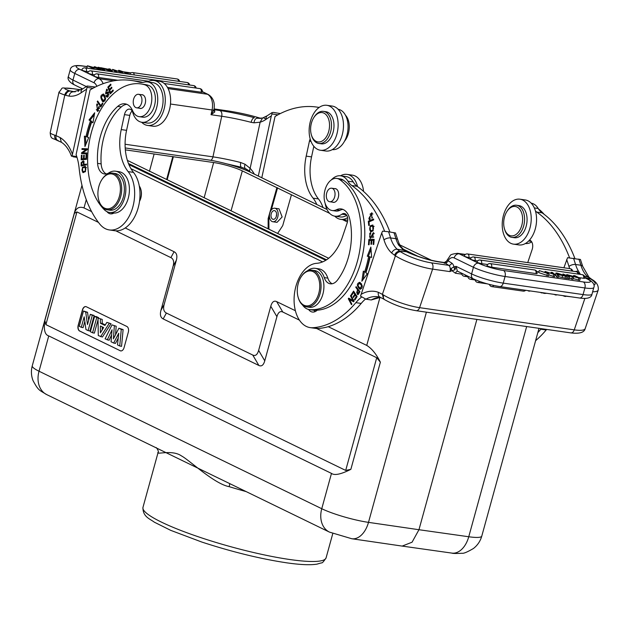 <?xml version="1.0" encoding="UTF-8"?>
<svg xmlns="http://www.w3.org/2000/svg" width="630" height="630" viewBox="0 0 630 630"><rect width="100%" height="100%" fill="white"/><g stroke="black" fill="none" stroke-linecap="round" stroke-linejoin="round"><path stroke-width="0.94" d="M295.383 310.716L276.657 301.605C273.979 300.368 272.018 301.92 270.782 306.259L258.631 350.39C257.394 354.729 255.434 356.281 252.756 355.044L166.391 313.039C163.745 311.685 163.005 308.826 164.162 304.455L176.321 260.316C177.487 255.945 176.739 253.087 174.093 251.732L170.88 257.615L115.77 230.808M98.445 222.39L76.931 211.924L74.364 213.381L44.848 320.528C43.517 329.648 44.825 334.774 48.754 335.916L331.482 473.406C334.53 475.666 340.988 474.303 350.855 469.342L380.37 362.195C376.315 354.084 371.771 348.492 366.739 345.413L328.238 326.686M170.88 257.615C173.541 258.954 174.282 261.812 173.1 266.199L176.321 260.316M164.162 304.455L160.949 310.338L173.1 266.199M160.949 310.338C159.784 314.709 160.524 317.567 163.17 318.922L166.391 313.039M252.756 355.044L258.891 365.471L163.17 318.922M258.891 365.471C261.568 366.707 263.521 365.156 264.757 360.825L258.631 350.39M270.782 306.259L276.916 316.685L264.757 360.825M276.916 316.685C278.153 312.346 280.114 310.803 282.791 312.031L276.657 301.605M76.931 211.924L45.888 324.631L345.689 470.421L376.732 357.722L316.63 328.49M299.423 320.127L282.791 312.031M120.149 350.737A4.63 2.914 -81.8 0 0 120.708 350.91A4.63 2.914 -81.8 0 0 124.071 347.634L128.323 332.183A4.63 2.914 -81.8 0 0 126.835 326.458L86.357 306.771A4.63 2.914 -81.8 0 0 85.798 306.597A4.63 2.914 -81.8 0 0 82.436 309.873L78.183 325.324A4.63 2.914 -81.8 0 0 79.671 331.049L120.33 350.76A4.63 2.914 98.2 0 0 120.802 350.918M91.61 211.617L84.011 207.924C79.222 206.223 76.009 208.042 74.364 213.381M174.093 251.732L125.228 227.966M221.65 479.682L220.161 478.981M220.122 478.958L156.035 447.796M81.979 185.322L32.256 365.833A34.744 5.339 15.4 0 0 39.029 371.22A23.168 17.648 115.9 0 0 46.722 394.608L155.752 447.631M229.698 483.596A4.63 0.843 -73 0 1 229.131 486.651C214.224 483.919 188.827 459.68 181.511 455.947C171.864 449.111 155.004 455.372 158.185 452.151M268.136 228.832L268.144 218.547L276.877 187.685L242.33 170.887A21.223 3.26 15.4 0 0 213.641 162.532L125.346 149.861M277.617 233.439L282.72 225.634L291.446 194.772L329.671 213.365M342.5 219.594L347.453 222.012M402.475 248.763L417.863 256.252M291.446 194.772L276.877 187.685M277.586 187.787L271.317 209.963M269.459 216.539L268.86 218.649L268.947 229.225M279.019 208.821L282.145 216.948L277.019 222.343M326.537 259.82L128.465 163.501M125.205 147.948L208.459 159.941A31.043 4.764 -164.6 0 1 250.212 172.132L327.017 209.483M399.743 244.85L431.487 260.284M328.679 258.276L127.378 160.382M326.096 260.103L128.709 164.123M476.886 319.41L418.958 529.72L468.752 536.752L526.656 326.553M402.192 546.084L412.067 542.202L418.958 529.72L368.495 522.365A23.168 14.427 98.3 0 1 351.816 538.745L402.137 546.084M139.521 201.285A10.655 6.709 -81.8 0 0 141.057 197.127A10.655 6.709 -81.8 0 0 140.892 189.583A10.655 6.709 -81.8 0 0 140.829 189.378M376.732 357.722L380.37 362.195M345.689 470.421L350.855 469.342M45.888 324.631L44.848 320.528M139.537 201.19A11.348 7.143 -81.8 0 0 140.947 197.19A11.348 7.143 -81.8 0 0 140.766 189.157A11.348 7.143 -81.8 0 0 139.277 186.023M109.573 212.468L113.14 212.979A20.845 13.12 -81.8 0 0 113.904 213.05A20.845 13.12 -81.8 0 0 128.678 196.497A20.845 13.12 -81.8 0 0 119.062 171.706L115.495 171.195A20.845 13.12 98.2 0 1 125.11 195.985A20.845 13.12 98.2 0 1 109.573 212.468A20.845 13.12 98.2 0 1 104.312 209.703A68.103 42.856 98.2 0 1 90.082 137.765A68.103 42.856 98.2 0 1 140.844 83.916A68.103 42.856 98.2 0 1 144.687 84.759A16.215 10.206 98.2 0 1 151.247 103.84A16.215 10.206 98.2 0 1 139.159 116.66A16.215 10.206 98.2 0 1 132.584 110.675A18.53 11.663 -81.8 0 0 125.063 103.84A18.53 11.663 -81.8 0 0 117.708 106.423A52.818 33.24 -81.8 0 0 99.304 140.805A52.818 33.24 -81.8 0 0 97.579 163.375A13.899 8.749 -81.8 0 0 104.446 173.959A13.899 8.749 -81.8 0 0 108.864 172.856A20.845 13.12 98.2 0 1 115.495 171.195M106.935 211.625A11.584 7.292 -81.8 0 0 109.651 213.649A11.584 7.292 -81.8 0 0 110.447 213.838A11.584 7.292 -81.8 0 0 113.904 213.05M113.235 213.405A11.584 7.292 98.2 0 1 112.731 212.916M141.648 82.475L139.128 82.113A138.986 87.468 98.2 0 0 131.646 80.498A138.986 87.468 98.2 0 0 90.09 89.917L76.096 154.594A46.329 29.153 -81.8 0 1 79.12 168.084A106.557 67.056 98.2 0 0 99.753 224.059A32.429 20.412 98.2 0 0 107.116 229.414A32.429 20.412 98.2 0 0 109.337 229.934L114.684 230.706A32.429 20.412 -81.8 0 0 137.576 209.814A32.429 20.412 -81.8 0 0 133.481 172.376A41.698 26.239 98.2 0 1 126.575 130.347L129.811 115.392A6.946 4.371 98.2 0 1 132.111 110.982M139.128 82.113A23.168 14.577 -81.8 0 0 140.372 82.38A23.168 14.577 -81.8 0 0 144.223 82.136A20.388 12.828 98.2 0 1 147.617 81.916A20.388 12.828 98.2 0 1 149.011 82.246A20.388 12.828 98.2 0 1 157.602 102.391A20.388 12.828 98.2 0 1 145.215 122.055A20.388 12.828 98.2 0 1 141.821 122.267A20.388 12.828 98.2 0 1 140.427 121.944A20.388 12.828 98.2 0 1 132.741 112.471A6.946 4.371 -81.8 0 0 129.646 109.132A6.946 4.371 -81.8 0 0 124.464 114.629L121.236 129.583A41.698 26.239 -81.8 0 0 128.134 171.612A32.429 20.412 98.2 0 1 132.229 209.042A32.429 20.412 98.2 0 1 109.337 229.934M82.404 167.352L82.845 172.596L85.491 171.636L85.074 166.383L82.404 167.352L83.475 167.509L85.57 166.525M86.869 152.98L86.79 153.783L81.53 153.61L81.609 152.751L86.074 149.554L81.939 149.42L82.026 148.617L87.287 148.79L87.2 149.649L82.735 152.846L86.869 152.98M92.957 122.803L94.665 112.778L89.035 119.968L90.468 121.007A80.38 50.589 -81.8 0 0 85.963 136.663L84.388 136.143L84.956 146.554L88.712 137.584L87.357 137.135A78.065 49.124 98.2 0 1 91.736 121.921L92.957 122.803M86.499 159.335L86.727 154.61L86.105 154.665L85.908 158.555L84.105 158.713L84.278 155.208L83.656 155.271L83.483 158.768L81.853 158.918L82.034 155.177L81.412 155.232L81.183 159.807L86.499 159.335M103.8 94.248C100.367 94.634 99.95 97.059 102.556 101.54C105.958 101.162 106.368 98.737 103.8 94.248L103.155 93.988M103.753 101.769L103.218 101.808M100.847 106.974L102.918 103.588L102.485 102.966L100.855 105.635L97.658 100.989L97.225 101.706L100.847 106.974M107.698 92.941L108.549 94.744L107.061 96.059L106.32 95.39L105.879 96.036L107.005 97.067L108.124 91.83L105.651 92.957L106.517 90.09L107.179 90.673L107.628 90.035L106.643 89.145L105.627 93.957L107.698 92.941L109.163 93.02M110.352 93.838L113.321 90.767L113.022 89.972L110.581 92.5L109.722 90.216L111.919 87.94L111.628 87.153L109.423 89.428L108.651 87.373L111.006 84.94L110.707 84.144L107.832 87.121L110.352 93.838M98.697 106.667L99.123 108.171L97.524 110.407L96.76 104.911L97.296 105.123L97.571 104.226L96.902 103.958L97.445 111.353L98.697 106.667L99.532 106.785M106.265 173.919A13.899 8.749 98.2 0 1 101.146 163.887A52.818 33.24 98.2 0 1 102.871 141.317A52.818 33.24 98.2 0 1 121.275 106.935A18.53 11.663 98.2 0 1 126.811 104.312M139.159 116.66L142.727 117.172A16.215 10.206 -81.8 0 0 154.815 104.352A16.215 10.206 -81.8 0 0 153.909 91.051A16.215 10.206 -81.8 0 0 148.247 85.27A68.103 42.856 -81.8 0 0 144.404 84.428L140.844 83.916M86.468 164.903L86.468 164.068L84.302 164.517L83.207 160.863L81.191 162.658L81.136 165.997L86.468 164.903M92.988 88.263L87.027 87.405L87.129 86.019L95.374 87.011M77.017 157.366L73.127 156.807L72.103 155.901L76.773 156.571M72.355 154.059A46.329 29.153 -81.8 0 0 60.102 137.545L61.346 142.254C64.772 144.349 67.725 147.94 70.182 153.035L71.537 156.295L72.103 155.901L87.027 87.405M65.709 95.311L69.064 96.122C69.694 93.24 71.174 91.807 73.489 91.838L70.481 91.106A4.867 3.756 -71.7 0 0 65.709 95.311L64.811 95.012L56.023 135.631L54.802 135.198A4.867 3.977 -70.7 0 0 57.109 140.38M263.726 117.968L266.207 119.243A4.867 3.26 55.1 0 1 267.159 115.786L262.552 118.038L260.127 122.188L253.984 122.819L251.142 122.338A4.867 2.221 -75.2 0 1 254.418 117.708A32.429 2.811 12.2 0 0 219.815 110.549L214.736 109.77A2.78 2.15 -71.7 0 1 214.594 109.746L214.759 112.022L213.767 110.108L214.058 109.085M241.692 167.289A4.867 1.929 -75.6 0 1 241.511 167.265L245.566 168.816M241.495 167.265A4.867 1.929 -75.6 0 1 240.747 162.524L245.023 164.241C244.164 167.084 244.582 168.667 246.267 168.99M277.956 114.81L271.995 113.951L271.309 115.928A138.986 87.468 98.2 0 0 266.207 119.243A37.06 23.326 -81.8 0 1 260.127 122.188L250.141 168.328L245.023 164.241M260.788 118.424L257.316 118.227C255.583 118.282 254.473 119.81 253.984 122.819M257.19 118.219L256.701 118.156M254.347 174.14A46.329 29.153 -81.8 0 0 250.141 168.328A4.867 3.363 137.4 0 0 250.275 172.132M271.309 115.928L258.308 176.069M271.995 113.951L272.097 112.573L273.554 112.431L280.342 113.565M319.174 107.415L316.614 107.053A138.986 87.468 98.2 0 0 275.058 116.463L261.796 177.762M316.614 107.053A138.986 87.468 98.2 0 1 319.111 107.47M310.18 138.954A6.946 4.371 -81.8 0 0 309.432 141.175L306.204 156.13A41.698 26.239 -81.8 0 0 313.102 198.159A32.429 20.412 98.2 0 1 316.788 204.506M322.962 207.506A32.429 20.412 -81.8 0 0 318.449 198.922A41.698 26.239 98.2 0 1 311.543 156.901L313.834 146.302M332.309 149.609A20.388 12.828 -81.8 0 0 347.579 132.221A20.388 12.828 -81.8 0 0 339.326 109.557A20.388 12.828 -81.8 0 0 338.097 109.258M344.508 141.222A16.215 10.206 -81.8 0 0 348.689 132.174A16.215 10.206 -81.8 0 0 345.468 115.219M574.891 258.505A138.986 87.468 -81.8 0 0 542.099 212.845A23.168 14.577 98.2 0 1 538.201 208.491A20.388 12.828 -81.8 0 0 534.484 204.466A20.388 12.828 -81.8 0 0 531.184 203.159M525.396 243.511A20.388 12.828 -81.8 0 0 531.704 241.873M535.602 340.688A106.557 67.056 -81.8 0 0 546.163 329.978A46.329 29.153 98.2 0 1 546.635 329.427M579.907 259.466L567.567 257.694L563.897 267.789M580.395 274.412L578.348 270.971L575.174 271.53M573.528 258.308A143.853 90.531 98.2 0 1 575.552 264.482L580.899 265.254A4.867 2.26 -17 0 1 582.711 266.364L588.963 277.247L584.427 276.153M593.893 285.012A23.168 5.079 -161.3 0 0 590.995 279.145A4.867 3.63 -56.8 0 1 592.137 279.57L591.31 279.027A4.867 3.63 123.2 0 0 590.16 278.602L587.506 276.578A32.201 20.262 98.2 0 1 580.899 265.254A143.853 90.531 -81.8 0 0 578.875 259.072M461.814 274.152L455.498 273.247L451.97 270.703L449.891 271.601L451.159 268.569L453.718 266.844L454.954 269.774L451.97 270.703L451.159 268.569M446.229 261.923L445.071 262.954A2.78 2.071 123.2 0 0 448.08 260.694A8.804 5.536 98.2 0 1 454.175 257.922L473.429 267.285L471.61 273.908A4.867 3.709 -64.1 0 0 473.224 278.822L457.317 271.089L456.104 266.372L454.954 269.774M584.829 277.783L586.79 278.743A4.867 3.709 -64.1 0 1 587.64 279.003C590.783 280.389 595.531 284.051 593.814 287.54A23.397 3.591 -164.6 0 1 584.892 287.957L505.055 276.499L503.236 283.122A23.397 3.591 15.4 0 1 486.494 279.35A23.397 3.591 15.4 0 1 471.61 273.908L456.104 266.372L453.962 266.852L455.057 269.412M453.718 266.844L453.962 266.852A7.647 4.812 -81.8 0 0 451.702 263.064L447.906 260.623M384.607 299.644A4.867 3.386 121.2 0 1 383.654 295.116L382.394 294.344L395.419 255.788A4.867 3.63 -56.8 0 1 400.68 251.827A23.168 5.079 -161.3 0 0 431.408 262.844A4.867 3.063 98.2 0 1 432.605 269.12L419.588 307.661L574.261 329.86L584.868 298.447M404.602 250.496L403.657 250.244L398.719 245.188L400.593 246.393M465.074 254.67L459.199 253.827A13.671 8.599 98.2 0 0 457.553 253.323C452.718 253.89 450.237 254.693 450.127 255.733L446.371 261.308L444.292 262.513L439.181 261.781C428.778 260.119 417.989 256.788 406.822 251.787A4.867 2.103 114.8 0 0 406.303 251.709A32.429 7.119 18.7 0 0 440.008 262.096L444.835 262.789L444.315 263.364M380.339 297.384L371.251 299.959L365.912 299.187L360.533 296.163L381.709 233.013L382.599 231.147L388.56 231.761A143.853 90.531 98.2 0 1 390.584 237.935A32.201 20.262 -81.8 0 0 397.168 249.236L403.657 250.244L406.303 251.709L399.845 251.283L397.168 249.236C394.789 249.165 392.947 250.417 391.632 252.984L394.585 255.244A4.867 3.63 123.2 0 1 399.845 251.283L400.68 251.827M380.292 297.36L383.615 299.045L382.394 294.344L378.354 292.304C377.89 295.202 378.764 296.95 380.977 297.549M380.244 297.344L377.701 296.73A41.462 26.098 -81.8 0 0 365.912 299.187M397.743 239.809L399.026 243.314L398.719 245.188A32.201 20.262 98.2 0 1 395.931 238.699A4.867 2.26 -17 0 1 397.743 239.809L395.435 232.848M394.939 232.919L388.56 231.761M361.573 297.092A46.329 29.153 -81.8 0 0 355.856 302.66A106.557 67.056 98.2 0 1 312.897 327.718A32.429 20.412 98.2 0 1 310.196 327.616L315.536 328.38A32.429 20.412 -81.8 0 0 318.245 328.482A106.557 67.056 -81.8 0 0 361.195 303.432A46.329 29.153 98.2 0 1 365.416 299.092M389.923 231.95A138.986 87.468 -81.8 0 0 357.131 186.299A23.168 14.577 98.2 0 1 353.233 181.944A20.388 12.828 -81.8 0 0 349.516 177.92A20.388 12.828 -81.8 0 0 346.051 176.581L340.704 175.817A20.388 12.828 98.2 0 1 344.169 177.148A20.388 12.828 98.2 0 1 347.886 181.172A23.168 14.577 -81.8 0 0 351.823 185.551A138.986 87.468 98.2 0 1 384.623 231.312M310.196 327.616A32.429 20.412 98.2 0 1 304.676 325.489A32.429 20.412 98.2 0 1 295.013 290.154A32.429 20.412 98.2 0 1 316.701 263.308A41.698 26.239 -81.8 0 0 342.389 237.132L347.185 222.933A6.946 4.371 -81.8 0 0 344.303 213.515A6.946 4.371 -81.8 0 0 341.917 214.192A20.388 12.828 98.2 0 1 334.916 216.169L340.255 216.941A20.388 12.828 -81.8 0 0 346.736 215.318M315.157 311.598A11.584 7.292 98.2 0 1 313.921 310.196M334.916 216.169A20.388 12.828 98.2 0 1 331.443 214.838A20.388 12.828 98.2 0 1 325.151 203.348M331.349 179.897A20.388 12.828 98.2 0 1 340.704 175.817M360.376 289.233L359.769 289.146C363.014 288.005 363.03 285.721 359.817 282.295C356.604 283.421 356.588 285.705 359.769 289.146L360.077 289.217M356.147 286.65L355.769 287.319L357.312 289.351L357.549 294.683L358.383 294.273L359.935 291.643L356.147 286.65M370.842 247.086L367.282 256.213L368.644 256.583A78.065 49.124 98.2 0 1 364.597 271.955L363.345 271.136L361.856 281.208L367.345 273.743L365.888 272.798A80.38 50.589 -81.8 0 0 370.054 256.969L371.653 257.402L370.842 247.086M368.865 239.526L368.479 244.763L369.101 244.739L369.416 240.432L371.22 240.376L370.936 244.259L371.558 244.235L371.842 240.353L373.464 240.298L373.165 244.448L373.787 244.424L374.157 239.353L368.865 239.526L374.141 239.542M353.595 291.107L351.296 294.667L351.713 295.312L353.595 292.383L354.784 294.249L353.084 296.88L353.493 297.525L355.202 294.887L356.273 296.565L354.454 299.376L354.863 300.022L357.092 296.58L353.595 291.107M350.886 295.265L350.469 295.824L352.957 300.494L348.744 298.148L348.303 298.746L351.477 304.692L351.886 304.125L349.398 299.463L353.611 301.809L354.052 301.203L350.886 295.265M373.094 230.887L372.55 225.02L370.054 225.942L370.574 231.816L373.094 230.887M368.314 221.24L368.715 225.461L369.337 225.193L369.022 221.87L373.677 219.87L373.59 218.98L368.314 221.24L369.385 221.398L373.645 219.571M370.731 232.746L369.771 233.281L370.093 238.337L373.149 233.533L372.739 237.754L373.275 232.651L371.141 236.518L370.204 237.455L369.605 236.785L370.731 232.746M332.144 283.768A13.899 8.749 98.2 0 1 327.844 278.121A20.845 13.12 -81.8 0 0 318.788 268.829L315.22 268.317A20.845 13.12 98.2 0 1 324.285 277.609A13.899 8.749 -81.8 0 0 330.325 283.807A13.899 8.749 -81.8 0 0 337.507 280.051A52.818 33.24 -81.8 0 0 347.154 261.332A52.818 33.24 -81.8 0 0 349.8 219.295A18.53 11.663 -81.8 0 0 341.176 208.932A18.53 11.663 -81.8 0 0 336.373 209.782A16.215 10.206 98.2 0 1 332.175 210.522A16.215 10.206 98.2 0 1 325.442 188.551A16.215 10.206 98.2 0 1 336.782 178.424A16.215 10.206 98.2 0 1 339.727 179.605A68.103 42.856 98.2 0 1 355.674 266.915A68.103 42.856 98.2 0 1 309.858 309.653A20.845 13.12 98.2 0 1 309.298 309.59A20.845 13.12 98.2 0 1 302.463 304.904M308.59 309.464A11.584 7.292 -81.8 0 0 310.401 311.275A11.584 7.292 -81.8 0 0 312.37 312.031A11.584 7.292 -81.8 0 0 317.213 310.188A68.103 42.856 -81.8 0 0 359.234 267.427A68.103 42.856 -81.8 0 0 343.287 180.117A16.215 10.206 -81.8 0 0 340.35 178.936L336.782 178.424M332.175 210.522L335.743 211.034A16.215 10.206 -81.8 0 0 339.94 210.294A18.53 11.663 98.2 0 1 342.925 209.404M369.944 218.602L368.857 218.468L371.495 213.759L372.007 218.279L371.59 212.822L369.164 219.61L369.904 219.571L369.944 218.602L368.857 218.468M360.596 289.202L359.061 287.721M359.021 283.106L360.045 282.39M361.573 283.854L359.454 283.083L361.667 285.784L360.139 288.335L357.919 285.697L359.454 283.083M360.139 288.335L361.604 288.477M355.769 287.319L356.769 287.469M358.06 294.572L357.399 293.675M358.1 289.989L358.352 289.548M357.312 289.351L358.305 289.493M358.753 290.084L357.753 289.942L359.108 291.721L359.832 291.824M359.108 291.721L357.588 293.738L358.659 293.895M358.761 293.706L357.99 293.596C356.454 293.604 356.375 292.383 357.753 289.942M367.282 256.213L368.345 256.363L371.031 249.488M371.637 257.26L370.054 256.969M363.226 279.35L364.345 271.79M368.644 256.583L369.716 256.733A78.065 49.124 -81.8 0 1 365.668 272.105L364.597 271.955M369.716 256.733L368.345 256.363M369.881 240.416L369.928 239.676M374.078 240.392L373.464 240.298M371.834 240.463L371.22 240.376M353.91 292.43L354.17 292.021M351.296 294.667L352.06 294.769M355.21 299.486L354.454 299.376M357.029 296.675L356.273 296.565M356.092 295.013L355.202 294.887M353.839 296.99L353.084 296.88M355.682 294.375L354.784 294.249M355.517 294.934L355.777 294.525M354.485 292.509L353.595 292.383M350.469 295.824L351.241 295.935M353.839 301.494L349.398 299.463M349.697 299.51L348.303 298.746M353.737 300.605L352.957 300.494M370.952 226.264L373.047 225.162M371.149 231.824L370.133 230.651M374.055 226.304L373.133 226.272C374.055 229.391 373.031 230.832 370.038 230.588C369.133 227.391 370.164 225.95 373.133 226.272L374.102 226.406M370.038 230.588L373.275 230.706M370.204 237.455L371.424 237.612M373.078 233.525L373.779 232.88M373.779 237.03L372.708 236.88M374.252 233.691L373.149 233.533M370.661 238.274L370.109 237.431M309.298 309.59L312.858 310.102A20.845 13.12 -81.8 0 0 313.417 310.165A68.103 42.856 -81.8 0 0 317.213 310.188M306.597 306.865L309.448 307.275A18.53 11.663 -81.8 0 0 322.41 295.698A18.53 11.663 -81.8 0 0 314.716 270.585L311.866 270.175A18.53 11.663 98.2 0 1 315.016 271.388A18.53 11.663 98.2 0 1 319.56 295.289A18.53 11.663 98.2 0 1 306.597 306.865A18.53 11.663 98.2 0 1 303.447 305.652A18.53 11.663 98.2 0 1 298.336 297.943L298.171 297.368A17.608 11.08 98.2 0 1 298.707 281.988A17.608 11.08 98.2 0 1 301.101 276.916A17.608 11.08 98.2 0 1 314.016 272.144A17.608 11.08 98.2 0 1 318.331 294.848A17.608 11.08 98.2 0 1 303.022 304.692A17.608 11.08 98.2 0 1 298.171 297.368M301.101 276.916L301.423 276.42A18.53 11.663 98.2 0 1 311.866 270.175M307.345 270.892A20.845 13.12 98.2 0 1 315.22 268.317M332.49 202.128A6.946 4.371 -81.8 0 0 333.254 202.356A6.946 4.371 -81.8 0 0 338.121 198.017A6.946 4.371 -81.8 0 0 336.412 189.055A6.946 4.371 -81.8 0 0 335.231 188.598A6.946 4.371 -81.8 0 0 334.428 188.606M330.167 201.757A6.835 4.3 98.2 0 1 329.71 201.734A6.835 4.3 98.2 0 1 326.379 194.717A6.835 4.3 98.2 0 1 331.191 188.181A6.835 4.3 98.2 0 1 331.656 188.205A6.835 4.3 98.2 0 1 334.987 195.221A6.835 4.3 98.2 0 1 330.167 201.757M369.747 219.602L368.959 218.539M370.023 214.176L372.086 212.987M372.55 217.626L371.724 217.507M372.921 214.027L371.495 213.759M340.539 175.794A22.704 14.285 98.2 0 1 347.091 174.392A22.704 14.285 98.2 0 1 350.957 175.88A22.704 14.285 98.2 0 1 357.549 186.59M347.595 217.696A22.704 14.285 98.2 0 1 340.641 219.334A22.704 14.285 98.2 0 1 336.782 217.846A22.704 14.285 98.2 0 1 334.743 216.145M340.641 219.334L345.988 220.098A22.704 14.285 -81.8 0 0 347.728 220.177M363.565 191.425A22.704 14.285 -81.8 0 0 356.296 176.644A22.704 14.285 -81.8 0 0 352.438 175.156L347.091 174.392M566.583 275.263L566.779 274.546L573.481 277.357L572.938 279.342L569.441 278.09M578.34 280.122L578.891 278.137L580.285 278.334L579.742 280.318L573.142 278.594M565.015 278.208L565.559 276.224L558.424 274.633L558.928 275.271L558.377 277.255L556.936 277.05L555.487 274.987L556.038 273.003L557.503 273.215L567.11 276.444L566.567 278.428L558.526 276.712M562.763 274.979L563.031 274.011L569.796 276.83L569.244 278.814L566.669 278.027M477.012 262.119A3 0.465 -164.6 0 1 476.965 261.986A3.008 3.008 0 0 1 480.225 260.032A3.008 1.898 98.2 0 1 481.603 263.639A3 0.465 -164.6 0 1 477.548 262.458A3 0.465 -164.6 0 1 477.012 262.119M583.624 278.287A3.008 1.898 -81.8 0 0 582.246 274.672A3.008 3.008 0 0 1 584.774 278.224A3 0.465 -164.6 0 1 583.624 278.287L578.749 277.586M555.684 274.278L554.321 274.082M538.894 271.869L536.847 271.569M487.651 264.513L481.603 263.639M468.877 257.56A3 0.465 -164.6 0 1 464.822 256.378A3 0.465 -164.6 0 1 464.286 256.04A3 0.465 -164.6 0 1 464.239 255.906A3.008 3.008 0 0 1 467.499 253.953A3.008 1.898 98.2 0 1 468.011 254.15A3.008 1.898 98.2 0 1 468.877 257.56L471.09 257.875M470.492 259.056A3 0.465 -164.6 0 1 470.445 258.93A3.008 3.008 0 0 1 473.705 256.969A3.008 1.898 98.2 0 1 474.217 257.166A3.008 1.898 98.2 0 1 475.091 260.576A3 0.465 -164.6 0 1 471.027 259.395A3 0.465 -164.6 0 1 470.492 259.056M477.611 260.938L475.091 260.576M487.053 265.687A3 0.465 -164.6 0 1 487.006 265.561A3.008 3.008 0 0 1 490.258 263.6A3.008 1.898 98.2 0 1 490.778 263.797A3.008 1.898 98.2 0 1 491.644 267.214A3 0.465 -164.6 0 1 487.588 266.025A3 0.465 -164.6 0 1 487.053 265.687M535.972 273.577A3.008 1.898 -81.8 0 0 535.106 270.16A3.008 1.898 -81.8 0 0 534.594 269.963A3.008 3.008 0 0 1 537.122 273.514A3 0.465 -164.6 0 1 535.972 273.577L491.644 267.214M548.683 274.845L554.51 276.696L555.054 274.712L552.478 272.491L551.108 272.294L553.628 274.247L545.068 271.428L547.289 273.341L539.248 270.593L548.958 273.837L548.407 275.822L538.697 272.577L539.248 270.593M572.174 277.168L571.63 279.153M573.481 277.357L569.244 275.294L578.891 278.137M580.285 278.334L574.891 275.712L573.583 275.523L577.82 277.586L566.779 274.546M573.371 276.279L573.583 275.523M556.936 277.05L557.479 275.058L556.038 273.003M558.928 275.271L557.479 275.058M562.724 275.255L562.18 277.239M567.11 276.444L565.559 276.224M561.724 274.908L557.306 273.381L558.235 274.412L561.724 274.908M568.425 276.633L567.882 278.618M569.796 276.83L563.031 274.011M555.054 274.712L546.808 271.971L548.958 273.837M553.738 274.523L553.195 276.507M550.864 273.184L551.108 272.294M544.8 272.38L545.068 271.428M546.832 275.593L547.375 273.609M555.936 294.627L555.825 295.037L557.29 294.824M553.943 294.344L555.825 295.037M529.098 290.776L528.98 291.178L527.751 290.58M528.98 291.178L530.436 290.966M564.756 295.895L564.637 296.336L565.693 296.486L565.819 296.045M562.787 295.612L564.637 296.336M565.779 296.187L571.371 296.84M544.753 293.021L544.635 293.43L546.667 293.296M544.635 293.43L540.123 292.359M541.461 292.548L541.351 292.958M573.347 297.124L580.01 298.084M541.296 328.655A46.329 29.153 -81.8 0 0 540.823 329.214A106.557 67.056 98.2 0 1 537.823 332.624M529.484 240.109A6.946 4.371 -81.8 0 1 532.153 249.488L527.727 262.592M535.437 210.995A23.168 14.577 -81.8 0 0 536.791 212.097A138.986 87.468 98.2 0 1 569.591 257.859M513.489 244.141L518.837 244.912A22.704 14.285 -81.8 0 0 535.602 227.658A22.704 14.285 -81.8 0 0 529.153 201.458A22.704 14.285 -81.8 0 0 525.286 199.97L519.947 199.198A22.704 14.285 98.2 0 1 523.806 200.686A22.704 14.285 98.2 0 1 530.255 226.887A22.704 14.285 98.2 0 1 513.489 244.141A22.704 14.285 98.2 0 1 509.631 242.652A22.704 14.285 98.2 0 1 503.181 216.452A22.704 14.285 98.2 0 1 519.947 199.198M511.922 237.36L514.411 237.723A16.215 10.206 -81.8 0 0 523.128 232.887A16.215 10.206 -81.8 0 0 526.822 216.059A16.215 10.206 -81.8 0 0 519.025 205.624L516.529 205.262A16.215 10.206 98.2 0 1 524.333 215.704A16.215 10.206 98.2 0 1 520.632 232.525A16.215 10.206 98.2 0 1 511.922 237.36A16.215 10.206 98.2 0 1 504.693 229.556L504.441 228.698A14.829 9.332 98.2 0 1 506.914 211.475A14.829 9.332 98.2 0 1 507.292 210.908A14.829 9.332 98.2 0 1 520.593 210.577A14.829 9.332 98.2 0 1 519.018 231.415A14.829 9.332 98.2 0 1 504.441 228.698M506.914 211.475L507.394 210.719A16.215 10.206 98.2 0 1 507.812 210.105A16.215 10.206 98.2 0 1 516.529 205.262M544.163 214.357A68.103 42.856 -81.8 0 0 538.437 208.876M320.402 150.247L325.749 151.011A22.704 14.285 -81.8 0 0 342.917 131.82A22.704 14.285 -81.8 0 0 333.758 106.438A22.704 14.285 -81.8 0 0 332.199 106.068L326.852 105.304A22.704 14.285 98.2 0 1 328.411 105.667A22.704 14.285 98.2 0 1 337.57 131.056A22.704 14.285 98.2 0 1 320.402 150.247A22.704 14.285 98.2 0 1 318.851 149.877A22.704 14.285 98.2 0 1 309.692 124.488A22.704 14.285 98.2 0 1 326.852 105.304M318.835 143.467L321.324 143.821A16.215 10.206 -81.8 0 0 331.356 136.804A16.215 10.206 -81.8 0 0 325.93 111.723L323.442 111.36A16.215 10.206 98.2 0 1 328.86 136.442A16.215 10.206 98.2 0 1 318.835 143.467A16.215 10.206 98.2 0 1 311.606 135.655L311.354 134.796A14.829 9.332 98.2 0 1 313 119.007A14.829 9.332 98.2 0 1 313.827 117.574A14.829 9.332 98.2 0 1 326.797 115.581A14.829 9.332 98.2 0 1 327.127 135.521A14.829 9.332 98.2 0 1 311.354 134.796M313.827 117.574L314.307 116.826A16.215 10.206 98.2 0 1 323.442 111.36M125.087 144.246L212.948 156.854L221.728 116.259L211.034 114.723L212.058 109.99A4.867 0.425 -167.8 0 0 213.767 110.108L211.034 114.723L214.759 112.022M87.964 68.292L86.861 67.749L87.405 65.764L98.453 68.804L94.209 66.741L95.516 66.93L100.91 69.552L89.87 66.52L94.114 68.575L92.807 68.394L92.649 68.961M83.711 70.812A3 0.465 -164.6 0 1 83.42 70.71A3 0.465 -164.6 0 1 82.845 70.497A3 0.465 -164.6 0 1 82.436 70.316A3 0.465 -164.6 0 1 81.829 69.836A3.008 3.008 0 0 1 85.089 67.875A3.008 1.898 98.2 0 1 86.468 71.489A3 0.465 -164.6 0 1 86.082 71.426A3 0.465 -164.6 0 1 85.42 71.292A3 0.465 -164.6 0 1 84.822 71.143A3 0.465 -164.6 0 1 84.365 71.017A3 0.465 -164.6 0 1 83.711 70.812M88.373 71.757L86.468 71.489M94.516 76.301A3 0.465 -164.6 0 1 93.933 75.828A3.008 3.008 0 0 1 97.193 73.867A3.008 1.898 98.2 0 1 97.398 73.915A3.008 1.898 98.2 0 1 98.571 77.482A3 0.465 -164.6 0 1 95.516 76.703A3 0.465 -164.6 0 1 94.516 76.301M202.309 92.035A3 0.465 -164.6 0 1 202.364 92.153A3 0.465 -164.6 0 1 201.214 92.216L167.43 87.365M117.873 80.254L98.571 77.482M92.366 74.458A3 0.465 -164.6 0 1 89.31 73.686A3 0.465 -164.6 0 1 88.31 73.277A3 0.465 -164.6 0 1 87.728 72.812A3.008 3.008 0 0 1 90.988 70.851A3.008 1.898 98.2 0 1 91.192 70.899A3.008 1.898 98.2 0 1 92.366 74.458L94.579 74.781M112.62 71.828L112.093 71.371L112.636 69.387L115.211 71.607L116.581 71.804L114.069 69.851L116.778 70.899L116.534 71.765M94.004 67.497L94.209 66.741M87.405 65.764L92.807 68.394M93.957 69.15L94.114 68.575M99.359 69.922L99.516 69.355M100.753 70.127L100.91 69.552M110.029 71.458L110.187 70.883L100.579 67.654L109.266 69.465L108.769 68.835L108.62 69.371M108.769 68.835L110.211 69.04L111.66 71.096L111.502 71.67M100.579 67.654L100.469 68.056M111.66 71.096L110.187 70.883M109.455 69.694L105.974 69.19L110.392 70.718L109.455 69.694L109.281 70.332M97.705 67.993L97.902 67.268L99.264 67.465L104.659 70.095L103.296 69.898L103.139 70.466M97.902 67.268L103.296 69.898M104.501 70.662L104.659 70.095M118.464 71.237L118.731 70.261L120.889 72.127L112.636 69.387M126.89 73.875L127.047 73.308L128.441 73.505L118.731 70.261M127.047 73.308L120.409 70.765L122.629 72.671L116.778 70.899M115.054 72.174L115.211 71.607M116.424 72.371L116.581 71.804M120.826 73.009L120.984 72.434M122.472 73.245L122.629 72.671M128.441 73.505L128.284 74.08M76.773 86.026L77.419 86.341M79.364 87.287L80.64 87.909M141.821 122.267L147.168 123.039A20.388 12.828 -81.8 0 0 160.067 113.644A20.388 12.828 -81.8 0 0 162.044 92.476A20.388 12.828 -81.8 0 0 154.358 83.01A20.388 12.828 -81.8 0 0 152.964 82.68L147.617 81.916M142.75 82.412A138.986 87.468 -81.8 0 0 136.994 81.27L131.646 80.498M147.452 81.892A22.704 14.285 98.2 0 1 154.004 80.49A22.704 14.285 98.2 0 1 155.555 80.853A22.704 14.285 98.2 0 1 164.721 106.242A22.704 14.285 98.2 0 1 147.554 125.433A22.704 14.285 98.2 0 1 146.002 125.071A22.704 14.285 98.2 0 1 141.655 122.244M147.554 125.433L152.901 126.197A22.704 14.285 -81.8 0 0 170.069 107.005A22.704 14.285 -81.8 0 0 160.902 81.624A22.704 14.285 -81.8 0 0 159.351 81.262L154.004 80.49M83.42 172.604L82.499 171.588M82.404 171.518C81.459 168.753 82.475 167.399 85.467 167.438C86.404 170.265 85.381 171.628 82.404 171.518L85.507 171.62M86.499 167.564L84.924 167.233L86.507 167.588M82.609 153.649L82.68 152.901L81.609 152.751M87.121 149.704L86.074 149.554M83.026 149.46L83.089 148.767L82.026 148.617M83.089 148.767L87.279 148.908M86.861 153.098L82.735 152.846M93.051 122.252L91.736 121.921M85.893 144.309L85.467 136.505M90.468 121.007L91.539 121.157A80.38 50.589 98.2 0 0 87.034 136.82L85.963 136.663M91.539 121.157L89.035 119.968M90.106 120.125L94.335 114.723M82.026 155.319L81.412 155.232M82.262 159.713L82.302 158.98M83.483 158.768L81.853 158.918M84.27 155.358L83.656 155.271M86.523 158.744L84.105 158.713M86.53 158.642L85.908 158.555M86.719 154.76L86.105 154.665M103.627 101.69L102.525 100.406M102.635 94.965L103.69 94.177M103.312 100.871L101.328 97.335L103.021 94.941L105.045 98.398L103.312 100.871L104.824 100.989M104.942 95.595L103.021 94.941M98.256 101.855L97.225 101.706M101.304 106.234L100.894 105.643M101.603 105.745L100.855 105.635M107.675 97.067L107.037 96.051M105.879 96.036L106.943 96.185M107.061 96.059L108.51 96.162M106.194 93.854L105.73 92.964M106.352 90.098L107.163 89.397M105.651 92.957L106.722 93.106L108.62 92.075M108.762 87.255L107.832 87.121M111.077 93.082L110.88 92.547M109.927 90.003L109.722 89.468M110.352 89.562L109.423 89.428M111.51 92.634L110.581 92.5M97.965 111.329L96.311 109.604M96.516 104.911L97.453 104.155M97.524 110.407L98.973 110.541M139.395 108.234A6.946 4.371 -81.8 0 0 139.695 108.344A6.946 4.371 -81.8 0 0 140.167 108.462A6.946 4.371 -81.8 0 0 145.349 102.966A6.946 4.371 -81.8 0 0 142.624 94.815A6.946 4.371 -81.8 0 0 142.144 94.705A6.946 4.371 -81.8 0 0 141.34 94.705M107.226 209.79L109.903 210.176A18.53 11.663 -81.8 0 0 123.716 195.52A18.53 11.663 -81.8 0 0 115.172 173.486L112.494 173.1A18.53 11.663 98.2 0 1 113.762 173.4A18.53 11.663 98.2 0 1 121.039 195.135A18.53 11.663 98.2 0 1 107.226 209.79A18.53 11.663 98.2 0 1 105.958 209.491A18.53 11.663 98.2 0 1 98.973 200.868L98.8 200.293A17.608 11.08 98.2 0 1 98.532 187.834A17.608 11.08 98.2 0 1 101.737 179.841A17.608 11.08 98.2 0 1 112.857 174.203A17.608 11.08 98.2 0 1 119.771 194.851A17.608 11.08 98.2 0 1 105.438 208.491A17.608 11.08 98.2 0 1 98.8 200.293M137.844 107.738A6.835 4.3 98.2 0 1 136.623 107.832A6.835 4.3 98.2 0 1 133.245 101.414A6.835 4.3 98.2 0 1 137.34 94.398A6.835 4.3 98.2 0 1 138.561 94.303A6.835 4.3 98.2 0 1 141.947 100.729A6.835 4.3 98.2 0 1 137.844 107.738M101.737 179.841L102.06 179.345A18.53 11.663 98.2 0 1 112.494 173.1M82.207 165.777L82.207 165.099M81.798 162.745L81.191 162.658M82.656 161.745L83.703 161.052M84.302 164.517L86.468 164.446M84.743 164.8L81.766 165.036L84.743 164.58M84.207 161.902L83.026 161.721L83.672 164.643M81.766 165.036L81.813 162.642L83.026 161.721M166.635 179.471L172.833 156.492M173.368 156.752L167.178 179.739M149.444 171.36L154.122 153.988M277.925 216.342A6.835 4.3 98.2 0 1 272.829 221.744A6.835 4.3 98.2 0 1 269.679 213.617A6.835 4.3 98.2 0 1 274.774 208.215A6.835 4.3 98.2 0 1 277.925 216.342M271.152 214.098A4.402 2.772 -81.8 0 0 273.176 219.334A4.402 2.772 -81.8 0 0 276.46 215.854A4.402 2.772 -81.8 0 0 274.428 210.625A4.402 2.772 -81.8 0 0 271.152 214.098M276.334 216.334A4.402 2.772 98.2 0 1 276.491 214.869A4.402 2.772 98.2 0 1 276.617 214.389M85.885 306.613A4.63 2.914 98.2 0 0 82.617 309.897L78.364 325.348A4.63 2.914 98.2 0 0 79.845 331.073L120.33 350.76M123.118 329.592L118.889 328.238L121.275 329.395L119.724 345.98L121.543 346.35L123.118 329.592L121.275 329.395M115.558 334.68L116.188 326.222L112.006 324.891L105.092 338.869L109.077 340.287L111.636 334.861M119.724 345.98L117.495 344.901L118.747 333.254L113.676 343.043L115.471 343.397L118.235 338.066M102.399 337.034L111.03 323.718L106.856 322.387L104.958 325.442L100.406 323.229L102.241 323.418L102.225 319.434L98.028 318.087L98.272 335.554L102.399 337.034M105.289 324.907L102.241 323.418M98.493 318.126L98.619 317.677L96.351 316.575L94.594 316.418L90.381 331.711L92.555 332.774L96.768 317.481L94.594 316.418M92.555 332.774L94.366 333.128L98.052 319.749M88.098 330.608L89.909 330.963L94.161 315.512L90.295 314.331L87.483 324.56L85.696 312.094L83.491 311.023L79.278 326.316L81.294 327.293L84.176 316.819L85.963 329.569L88.098 330.608L92.311 315.315L90.295 314.331M88.665 320.26L87.523 312.283L83.491 311.023M81.294 327.293L83.097 327.647L84.822 321.402M107.281 339.932L112.069 329.789L111.045 341.767L113.676 343.043M116.188 326.222L112.006 324.891M114.345 326.025L113.392 338.861L118.889 328.238M102.225 319.434L98.028 318.087M100.391 319.237L100.406 323.229M111.03 323.718L106.856 322.387M109.155 323.505L100.611 336.688M100.414 326.009L103.627 327.568L100.383 332.798L100.414 326.009M102.233 329.821L102.249 326.899M98.619 317.677L96.768 317.481M94.161 315.512L92.311 315.315M87.523 312.283L85.696 312.094M48.754 335.916L39.029 371.22L321.757 508.717A34.744 5.339 15.4 0 0 368.495 522.365L426.4 312.165M86.278 199.686L84.011 207.924M220.138 478.95L329.451 532.106A23.168 17.648 -64.1 0 1 321.757 508.717L331.482 473.406M289.855 559.527A94.972 14.592 15.4 0 0 290.65 559.637A94.972 14.592 15.4 0 0 326.096 557.841C323.662 561.645 322.103 563.322 321.41 562.866L316.969 564.141C310.188 565.212 300.03 564.763 286.5 562.795C260.292 558.834 232.076 551.919 201.844 542.06L170.714 530.35L154.263 522.144C150.389 519.073 142.656 516.947 142.963 507.394A94.972 14.592 15.4 0 0 192.008 534.594A94.972 14.592 15.4 0 0 289.855 559.527M246.149 491.597A94.972 14.592 -164.6 0 1 229.131 486.651M242.33 170.887L231.045 210.79M268.144 218.547L268.86 218.649M128.906 164.58L325.757 260.308M468.752 536.752A34.744 5.339 15.4 0 0 481.777 536.106C480.344 541.131 477.572 545.257 473.461 548.478C467.389 552.045 463.585 553.636 462.066 553.258C456.104 553.589 452.702 553.534 451.867 553.101A23.168 14.734 -82 0 0 468.752 536.752M366.739 345.413L379.961 297.407M322.623 261.899L130.953 168.69M73.426 91.83L82.191 89.239A4.867 3.26 55.1 0 0 81.239 92.689A138.986 87.468 98.2 0 1 86.341 89.381M60.102 137.545L56.023 135.631C55.605 138.521 56.487 140.269 58.692 140.884M69.064 96.122A37.06 23.326 -81.8 0 0 81.239 92.689M81.223 89.877L73.426 88.759A23.168 2.008 -167.8 0 0 69.576 90.814A4.867 3.756 108.3 0 0 64.811 95.012A28.027 2.425 -167.8 0 1 58.976 92.177L50.195 132.78C50.794 139.553 52.172 137.694 57.149 140.395L61.433 142.301M75.175 91.893L69.576 90.814M78.671 91.129A32.429 2.811 12.2 0 0 78.12 91.326M81.262 89.854L73.088 88.68A4.867 3.063 98.2 0 1 73.426 88.759M86.294 86.53L72.962 80.049L74.789 73.426L94.043 82.79A8.804 5.536 98.2 0 1 96.784 86.326M168.092 88.602L207.404 94.24A13.671 8.599 -81.8 0 1 212.058 109.99L170.47 104.021M94.043 82.79A4.867 3.709 -64.1 0 1 99.06 78.695L113.833 80.813M87.176 66.591L82.68 65.945C74.891 64.835 70.741 66.118 70.229 69.796A23.397 3.591 -164.6 0 0 74.789 73.426A4.867 3.709 115.9 0 1 79.805 69.332L99.06 78.695A13.671 8.599 98.2 0 1 103.139 83.672M79.805 69.332A18.53 2.843 -164.6 0 1 83.262 66.126A4.867 3.063 98.2 0 0 82.68 65.945M68.402 76.419A23.397 3.591 15.4 0 0 72.962 80.049A4.867 3.709 115.9 0 0 74.576 84.956C71.442 83.57 66.693 79.908 68.402 76.419L70.229 69.796M130.827 72.954L124.512 72.048M112.384 70.308L110.959 70.103M87.153 66.686L83.262 66.126M202.419 91.665L208.254 94.5A4.867 3.709 -64.1 0 0 207.404 94.24L202.411 91.815M228.099 110.959A4.867 3.063 -81.8 0 0 227.769 110.88C239.668 112.738 250.543 115.195 260.395 118.243A4.867 3.756 108.3 0 0 259.891 118.133A23.168 2.008 -167.8 0 0 228.099 110.959L214.082 108.943M260.599 118.361L259.891 118.133M50.195 132.78A28.027 2.425 12.2 0 0 54.802 135.198M210.861 160.319A4.867 3.063 -81.8 0 0 212.948 156.854A27.562 2.386 -167.8 0 1 240.747 162.524M251.142 122.338A27.562 2.386 12.2 0 0 221.728 116.259A4.867 3.063 -81.8 0 0 219.815 110.549M318.449 198.922L313.102 198.159M306.204 156.13L311.543 156.901M311 141.404L309.432 141.175M578.348 270.971A32.201 20.262 -81.8 0 1 575.552 264.482A4.867 2.26 163 0 0 568.969 266.474A37.06 23.326 -81.8 0 0 569.685 268.616M566.677 259.568A138.986 87.468 98.2 0 1 568.969 266.474M584.829 277.515L590.995 279.145M431.408 262.844L448.694 265.325A4.867 3.063 -81.8 0 1 449.891 271.601L432.605 269.12A28.027 6.15 -161.3 0 1 395.419 255.788L394.585 255.244M586.79 278.743A18.53 2.843 -164.6 0 1 583.333 281.949A4.867 3.063 -81.8 0 1 584.892 287.957L583.065 294.58A23.397 3.591 15.4 0 0 591.995 294.163L593.814 287.54M582.939 294.99A4.867 3.063 -81.8 0 0 583.065 294.58L503.236 283.122A4.867 3.063 98.2 0 1 503.11 283.516A4.867 3.063 98.2 0 1 499.708 286.555L579.545 298.014A4.867 3.063 -81.8 0 0 582.939 294.99M457.569 271.207A3.244 2.04 -81.8 0 0 455.498 273.247M503.504 270.49A4.867 3.063 98.2 0 1 505.055 276.499A23.397 3.591 -164.6 0 1 473.429 267.285A4.867 3.709 -64.1 0 1 478.453 263.19A18.53 2.843 -164.6 0 0 503.504 270.49L583.333 281.949M454.175 257.922A4.867 3.709 115.9 0 1 459.199 253.827L478.453 263.19M445.071 262.954L448.694 265.325A2.78 2.071 123.2 0 0 451.702 263.064M383.654 295.116A28.027 6.15 18.7 0 0 419.588 307.661A4.867 3.063 98.2 0 1 416.186 310.7L570.859 332.9A4.867 3.063 -81.8 0 0 574.261 329.86A28.027 6.15 18.7 0 0 585.191 328.592C584.333 332.506 579.553 333.939 570.859 332.9M592.137 279.57C596.752 282.256 598.776 285.752 598.209 290.052A28.027 6.15 -161.3 0 1 592.649 291.777M381.709 233.013A138.986 87.468 98.2 0 1 384.001 239.928A37.06 23.326 -81.8 0 0 391.632 252.984M378.354 292.304A46.329 29.153 -81.8 0 0 360.974 294.415M371.251 299.959A41.462 26.098 98.2 0 1 380.213 297.336M384.001 239.928A4.867 2.26 -17 0 1 390.584 237.935L395.931 238.699A143.853 90.531 -81.8 0 0 393.907 232.525M355.856 302.66L361.195 303.432M351.8 185.535L357.131 186.299M312.897 327.718L318.245 328.482M341.917 214.192L346.398 214.838M347.886 181.172L353.233 181.936M361.667 285.784L362.266 285.87M370.054 225.942L371.125 226.091M369.771 233.281L370.763 233.431M371.834 236.612L371.141 236.518M336.373 209.782L339.94 210.294M339.727 179.605L343.287 180.117M309.858 309.653L313.417 310.165M324.285 277.609L327.844 278.121M439.181 261.781A4.867 3.063 98.2 0 1 440.008 262.096M559.149 274.026L559.015 274.523M571.63 271.026A3.008 1.898 -81.8 0 0 570.654 268.876A3.008 1.898 -81.8 0 0 570.142 268.679L467.499 253.953M577.836 274.042A3.008 1.898 -81.8 0 0 576.86 271.9A3.008 1.898 -81.8 0 0 576.348 271.703L473.705 256.969M493.684 285.445A3.008 1.898 98.2 0 1 491.888 286.626L523.176 291.115A3.008 1.898 -81.8 0 0 524.829 290.162M479.485 281.389A3.008 1.898 98.2 0 1 477.753 282.468L487.171 283.823M472.161 278.31A3.008 1.898 98.2 0 1 470.484 279.295L475.201 279.972M465.956 275.286A3.008 1.898 98.2 0 1 464.278 276.279L467.94 276.806M540.823 329.214L546.163 329.978M528.649 240.999L531.373 241.384M534.319 207.931L538.201 208.491M536.768 212.089L542.099 212.845M188.598 84.861A3.008 1.898 -81.8 0 0 187.11 82.522L85.089 67.875M201.214 92.216A3.008 1.898 -81.8 0 0 200.041 88.649A3.008 1.898 -81.8 0 0 199.836 88.602A3.008 3.008 0 0 1 202.364 92.153M195.119 87.924A3.008 1.898 -81.8 0 0 193.835 85.633A3.008 1.898 -81.8 0 0 193.63 85.585L90.988 70.851M129.599 74.269A3.008 3.008 0 0 1 132.741 72.592A3.008 1.898 98.2 0 1 132.946 72.639A3.008 1.898 98.2 0 1 134.229 74.931M178.558 81.294A3.008 1.898 -81.8 0 0 177.274 79.002A3.008 1.898 -81.8 0 0 177.069 78.955L132.741 72.592M121.944 71.363L121.787 71.93M133.481 172.376L128.134 171.612M121.236 129.583L126.575 130.347M129.811 115.392L124.464 114.629M105.643 98.485L105.045 98.398M106.604 96.91L107.415 97.028M109.163 94.831L108.549 94.744M99.123 108.171L99.745 108.258M97.579 163.375L101.146 163.887M117.708 106.423L121.275 106.935M144.687 84.759L148.247 85.27M204.159 197.718L213.641 162.532M332.782 533.571L326.096 557.841M156.035 447.772C156.122 446.544 159.343 452.151 158.161 452.222L142.963 507.394M539.012 328.332L481.777 536.106M451.867 553.101L402.2 546.092M329.451 532.106L351.816 538.745M140.892 189.583L140.766 189.157M82.191 89.239L87.129 86.019M82.68 88.901L74.576 84.956M130.969 72.875L124.086 71.891M118.511 71.088L117.771 70.985M112.408 70.213L110.88 69.993M208.254 94.5C213.074 97.54 215.011 102.399 214.058 109.092L214.444 109.707M214.09 108.919L227.769 110.88M73.088 88.68C58.243 87.916 64.331 86.523 58.976 92.177M226.32 163.761L241.511 167.265M262.552 118.038L257.284 118.227M257.245 118.219L256.749 118.164M245.629 168.848C247.59 170.116 246.543 168.738 250.307 172.163L250.331 172.187M267.159 115.786L272.097 112.573M582.711 266.364L580.403 259.395M591.31 279.027L588.916 277.2M457.553 253.323L465.373 254.441M587.64 279.003L584.829 277.633M579.545 298.014C587.333 299.124 591.483 297.84 591.995 294.163M473.224 278.822C481.131 282.374 489.959 284.949 499.708 286.555M383.615 299.045L384.654 299.675C394.215 305.062 404.728 308.739 416.186 310.7M598.209 290.052L585.191 328.592M399.026 243.314L400.499 246.236L404.555 250.457M406.822 251.795L404.594 250.488M329.71 201.734L334.058 202.356M331.656 188.205L336.003 188.827M370.377 218.815L369.306 218.657M582.246 274.672L480.225 260.032M572.686 271.176A3.008 3.008 0 0 0 570.142 268.679M578.891 274.192A3.008 3.008 0 0 0 576.348 271.703M534.594 269.963L490.258 263.6M523.176 291.115A3.008 3.008 0 0 0 525.703 290.288M489.408 284.421A3.008 3.008 0 0 0 491.888 286.626M475.17 279.712A3.008 3.008 0 0 0 477.753 282.468M467.901 276.231A3.008 3.008 0 0 0 470.484 279.295M461.695 273.215A3.008 3.008 0 0 0 464.278 276.279M189.654 85.011A3.008 3.008 0 0 0 187.11 82.522M97.193 73.867L148.704 81.262M164.217 83.491L199.836 88.602M196.174 88.074A3.008 3.008 0 0 0 193.63 85.585M179.613 81.443A3.008 3.008 0 0 0 177.069 78.955M81.404 88.279A3.008 3.008 0 0 0 81.664 89.594M107.588 90.247L106.517 90.09M97.823 105.06L96.76 104.911M136.623 107.832L140.97 108.454M138.561 94.303L142.915 94.933M277.043 222.343L272.829 221.744M278.988 208.821L274.774 208.215M32.256 365.833C30.917 370.889 31.185 375.85 33.075 380.717C38.548 390.82 39.147 389.939 46.722 394.608"/></g></svg>
